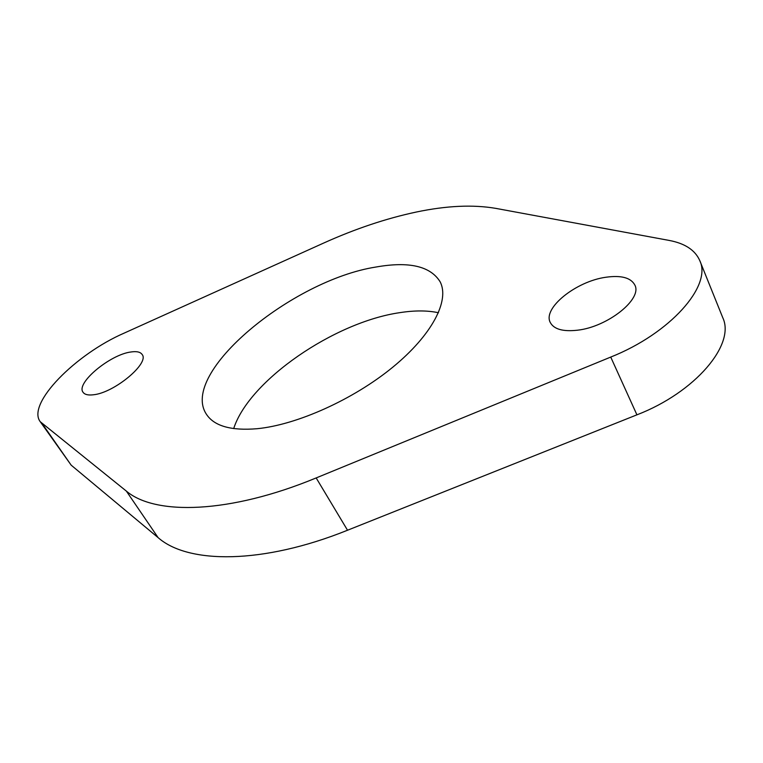 <?xml version="1.0" encoding="UTF-8"?>
<svg xmlns="http://www.w3.org/2000/svg" width="763" height="763" viewBox="0 0 763 763"><rect width="100%" height="100%" fill="white"/><g stroke="black" fill="none" stroke-linecap="round" stroke-linejoin="round"><path stroke-width="1.14" d="M130.969 351.981C110.177 354.471 75.566 383.226 83.062 392.277C84.693 394.595 88.155 395.425 93.429 394.776C114.326 392.821 149.844 363.083 142.128 354.471C140.382 351.953 136.663 351.123 130.969 351.981M605.898 277.246C575.979 281.309 542.417 308.252 550.285 322.511C553.919 329.244 562.97 331.81 577.438 330.207C607.567 326.984 642.684 298.991 634.826 285.009C630.858 277.694 621.216 275.1 605.898 277.246M438.467 312.735C427.433 310.388 414.595 310.35 399.965 312.63C334.556 321.957 249.062 380.46 233.688 428.596M375.892 267.04C292.01 280.174 179.305 372.973 206.306 414.09C213.974 426.012 230.912 430.885 257.131 428.711C296.912 424.857 353.336 399.545 392.764 367.203C432.278 334.843 449.846 300.403 440.137 281.795C430.399 266.106 408.987 261.184 375.892 267.04M416.302 212.038C386.126 218.456 355.129 228.852 323.302 243.216L124.245 333.078C75.556 354.156 26.447 403.799 40.248 421.72L126.353 491.095C155.108 515.635 229.711 513.728 316.168 477.934L610.734 357.074C670.219 333.441 712.175 285.858 699.785 260.622C695.16 250.111 684.926 243.378 669.084 240.412L495.912 208.394C473.089 204.465 446.546 205.686 416.302 212.038M40.248 421.72L71.178 465.163L158.103 537.619C187.946 564.067 262.51 564.477 347.527 530.237L636.924 414.834C695.303 392.363 735.675 344.399 722.752 317.656L699.785 260.622M42.604 424.218L71.178 465.163M126.353 491.095L158.103 537.619M316.168 477.934L347.527 530.237M610.734 357.074L636.924 414.834"/></g></svg>
